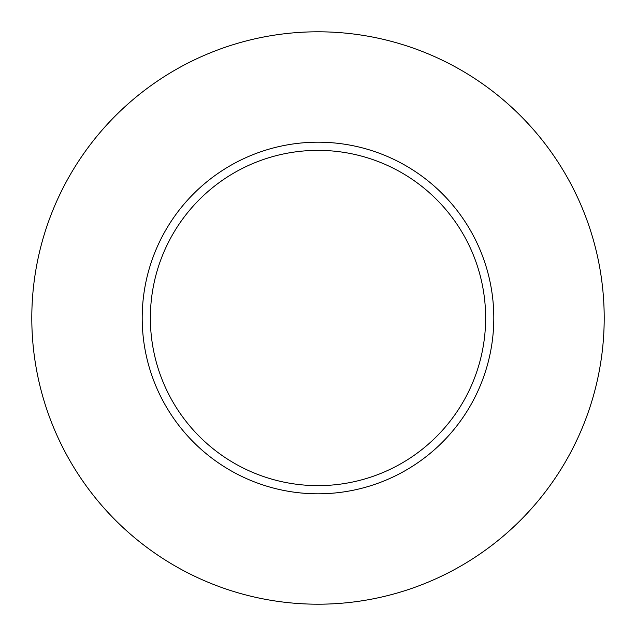 <?xml version="1.0" encoding="UTF-8"?>
<svg xmlns="http://www.w3.org/2000/svg" width="636" height="636" viewBox="0 0 636 636"><rect width="100%" height="100%" fill="white"/><g stroke="black" fill="none" stroke-linecap="round" stroke-linejoin="round"><path stroke-width="0.95" d="M485.634 318A167.634 167.634 0 0 0 318 150.366A167.634 167.634 0 0 0 150.366 318A167.634 167.634 0 0 0 318 485.634A167.634 167.634 0 0 0 485.634 318M604.2 318A286.2 286.2 0 0 0 318 31.8A286.2 286.2 0 0 0 31.8 318A286.2 286.2 0 0 0 318 604.2A286.2 286.2 0 0 0 604.2 318M493.806 318A175.806 175.806 0 0 1 318 493.806A175.806 175.806 0 0 1 142.194 318A175.806 175.806 0 0 1 318 142.194A175.806 175.806 0 0 1 493.806 318"/></g></svg>
